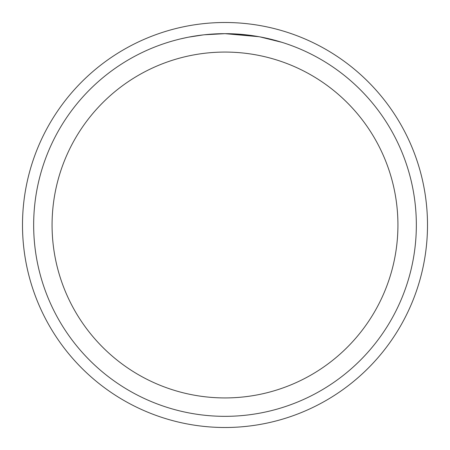 <?xml version="1.0" encoding="UTF-8"?>
<svg xmlns="http://www.w3.org/2000/svg" width="450" height="450" viewBox="0 0 450 450"><rect width="100%" height="100%" fill="white"/><g stroke="black" fill="none" stroke-linecap="round" stroke-linejoin="round"><path stroke-width="0.67" d="M22.5 225A202.5 202.5 0 0 1 225 22.5A202.5 202.5 0 0 1 427.5 225A202.5 202.5 0 0 1 225 427.5A202.5 202.5 0 0 1 22.5 225M258.992 36.703L225 33.666L249.368 35.218M225 33.66A191.34 191.34 0 0 1 416.34 225A191.34 191.34 0 0 1 225 416.34A191.34 191.34 0 0 1 33.66 225A191.34 191.34 0 0 1 225 33.66L204.322 34.785L225 33.66M259.892 36.872L281.858 42.306M225 52.071A172.929 172.929 0 0 1 397.929 225A172.929 172.929 0 0 1 225 397.929A172.929 172.929 0 0 1 52.071 225A172.929 172.929 0 0 1 225 52.071M203.422 34.881L188.612 37.153M180.99 38.79L187.189 37.434"/></g></svg>
